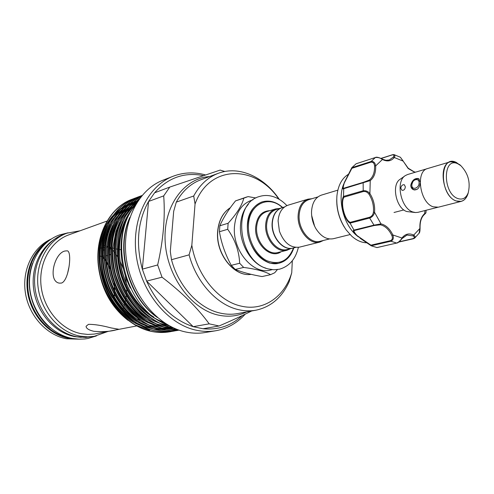 <?xml version="1.0" encoding="UTF-8"?>
<svg xmlns="http://www.w3.org/2000/svg" width="494" height="494" viewBox="0 0 494 494"><rect width="100%" height="100%" fill="white"/><g stroke="black" fill="none" stroke-linecap="round" stroke-linejoin="round"><path stroke-width="0.74" d="M61.157 235.836C42.632 242.968 30.48 265.63 33.654 289.169C36.717 312.714 54.704 332.993 74.934 336.655L81.251 337.346M123.062 308.88L123.37 308.052M123.469 307.781L123.858 306.675M124.192 305.656L124.525 304.57M124.612 304.261L124.92 303.131M125.21 301.976L125.532 300.543M125.606 300.179L126.328 295.708M126.378 295.264L126.507 293.986M126.637 292.269L126.742 289.447M126.742 288.829L126.723 287.249M126.6 284.63L125.241 275.417M123.457 269.137L119.968 260.943M118.714 258.646L117.918 257.3M117.591 256.769L116.028 254.398M115.028 253.002L114.262 251.989M113.984 251.631L112.743 250.112M111.842 249.069L111.045 248.192M110.792 247.92L110.106 247.198M113.799 299.599L114.015 298.351M114.231 296.9L114.46 294.832M114.503 294.344L114.602 292.893M114.67 290.923L114.608 287.551M114.565 286.742L114.367 284.47M113.601 279.536L111.49 271.996M109.582 267.384L108.575 265.346M108.192 264.636L106.482 261.709M105.401 260.06L104.574 258.887M104.283 258.492L102.999 256.831M44.293 244.604C30.443 256.213 24.225 278.147 29.609 298.333C34.975 318.525 51.302 334.524 69.123 337.791L69.969 337.939M32.61 263.253C24.132 284.779 32.098 313.733 50.394 327.893M403.123 160.976L400.399 157.259L394.014 154.616C395.039 155.147 395.132 156.11 394.298 157.506L393.323 157.08C394.416 155.443 394.033 154.727 392.156 154.937L381.195 158.469M348.344 174.32C341.836 178.328 338.019 185.577 336.896 196.069C336.124 208.437 339.236 219.737 346.226 229.969L351.654 236.095C356.526 240.424 361.528 242.659 366.671 242.795M358.286 236.842L356.081 235.002C343.311 223.924 337.279 198.977 343.719 184.058M371.118 245.734L356.779 235.552C353.525 232.081 352.593 230.266 353.982 230.099L350.104 223.226C344.367 220.318 339.958 202.491 343.478 196.433L343.738 188.696C342.348 189.721 342.564 187.627 344.374 182.41L351.697 167.935M351.821 167.682L371.111 161.47C373.643 161.242 375.162 162.711 375.681 165.879L374.563 165.928C374.316 163.248 373.131 161.995 371 162.156L351.882 168.3L351.851 167.639L356.155 163.742L375.533 157.469M120.95 249.674L119.326 249.513M117.319 249.149L116.047 248.859M114.028 248.334L112.848 248.007M110.823 247.414L109.742 247.093M107.698 246.487L106.716 246.197M104.654 245.617L103.771 245.376M314.641 226.271L311.652 215.403M350.067 234.57L333.419 238.707C326.904 239.899 321.112 236.626 316.049 228.889C313.066 223.807 311.56 218.323 311.516 212.426L311.547 211.339C312.214 202.67 315.505 197.26 321.427 195.105L337.847 190.147M284.519 206.967L281.994 207.727C276.288 209.783 273.077 214.834 272.355 222.88C271.206 236.731 283.21 251.088 293.084 248.031L295.64 247.395M311.961 198.705L308.04 199.15L288.021 205.195C282.13 207.326 278.82 212.568 278.085 220.929L279.431 231.235C283.976 242.937 290.682 248.235 299.555 247.13L319.853 242.079L323.447 240.461M308.04 199.15C302.137 201.293 298.833 206.634 298.135 215.18C297.036 229.901 309.621 245.259 319.853 242.079M317.914 196.915L308.75 199.669C303.02 201.743 299.821 206.924 299.148 215.211C298.086 229.475 310.281 244.357 320.192 241.27L329.479 238.954M292.967 248.062L292.849 248.093C282.982 251.15 270.978 236.793 272.126 222.948C272.849 214.902 276.06 209.851 281.765 207.795L281.876 207.764M246.728 196.983L235.508 200.897C228.506 209.586 223.282 217.873 219.842 225.764L219.422 231.735L227.709 229.296L228.123 223.263C236.811 213.704 242.035 205.343 243.795 198.18L248.062 196.593L255.892 197.989M272.194 269.662L270.502 270.051C253.144 275.115 232.211 250.396 234.471 226.456C235.866 212.747 241.486 204.047 251.329 200.36L252.977 199.829M290.577 248.661L287.002 250.248C276.825 253.391 264.481 238.682 265.686 224.48C266.445 216.236 269.761 211.055 275.633 208.931L279.524 208.474M292.849 248.093L287.31 249.476C277.449 252.52 265.488 238.269 266.655 224.511C267.39 216.52 270.601 211.494 276.294 209.444L281.765 207.795M189.097 254.855L191.833 245.271C196.742 275.121 218.305 301.173 240.893 306.052C263.53 311.646 284.532 296.82 291.738 272.768L289.206 281.611C282.093 297.394 271.021 306.922 255.991 310.189C250.353 311.22 244.549 311.053 238.583 309.682C217.243 305.033 196.464 282.58 189.097 254.855L171.492 259.702C178.68 286.767 199.175 308.639 220.33 313.128C226.24 314.45 232.001 314.598 237.602 313.573L255.991 310.189M51.37 238.954C33.314 246.765 21.872 269.397 25.336 292.473C28.695 315.555 46.51 335.198 66.492 338.779L78.941 339.174M224.869 171.486L220.126 170.09L169.775 187.084L163.705 195.883C165.311 217.323 163.298 240.35 157.66 264.963L162.032 277.196C181.835 292.337 197.551 307.886 209.184 323.836L219.058 325.984C231.402 320.705 242.258 315.709 251.644 310.992M245.215 314.159C237.089 323.15 227.24 328.689 215.687 330.764C209.493 331.795 203.145 331.641 196.643 330.295C168.269 324.607 141.667 292.948 136.4 256.46C130.966 219.972 147.613 185.892 173.166 176.234C183.638 172.289 194.414 171.856 205.498 174.932M242.239 315.586C231.235 325.793 218.15 330.183 202.991 328.751L193.203 326.676C173.042 319.914 157.518 304.73 146.619 281.117L142.328 269.156C135.628 243.727 137.696 221.164 148.552 201.453L154.597 192.802C168.25 177.587 184.534 171.863 203.442 175.623M215.687 330.764L205.103 332.53C198.94 333.555 192.629 333.413 186.164 332.091C157.957 326.522 131.608 295.35 126.452 259.381C121.135 223.418 137.74 189.745 163.174 180.125L173.166 176.234M135.029 198.279L132.022 199.273C109.365 207.634 94.292 236.947 98.93 268.254C103.351 299.401 126.797 326.651 152.325 331.486C158.302 332.666 164.224 332.752 170.097 331.74L171.646 331.437M169.955 331.764L169.819 331.789C163.946 332.802 158.024 332.715 152.047 331.536C126.526 326.707 103.085 299.463 98.67 268.335C94.033 237.04 109.106 207.733 131.756 199.378L133.374 198.798M135.165 198.236L136.721 197.816M136.857 197.785L138.45 197.421M138.592 197.39L140.222 197.087M130.453 288.07C117.831 263.747 117.998 232.211 130.268 211.901L136.078 203.88M130.268 211.901L135.961 204.09M139.364 198.909C121.24 213.241 113.107 243.295 120.363 271.601C127.711 300.235 149.676 323.045 172.956 327.75L173.375 327.837M173.771 328.016L172.665 327.806C149.287 323.082 127.242 300.086 119.993 271.305C112.823 242.85 121.221 212.766 139.561 198.631M141.13 196.6C120.814 208.641 109.841 238.8 116.102 268.668C122.345 298.703 145.1 323.564 169.436 328.387L176.901 329.337M177.087 329.405L169.146 328.442C144.742 323.607 121.932 298.598 115.775 268.477C109.582 238.503 120.764 208.351 141.222 196.482M141.883 195.673C120.116 205.689 106.784 235.675 112.218 266.674C117.51 297.641 140.821 324.126 165.947 329.023L178.513 329.936M178.587 329.967L165.663 329.072C140.481 324.175 117.127 297.567 111.91 266.538C106.543 235.459 120.054 205.498 141.92 195.636M179.094 330.14L170.683 330.665L162.211 329.696C136.511 324.768 112.836 297.092 108.316 265.506C103.579 233.755 118.702 204.084 141.469 195.692L141.741 195.587C118.968 203.985 103.845 233.662 108.581 265.426C113.107 297.024 136.789 324.712 162.489 329.646L170.813 330.61L179.081 330.134M139.981 196.285L138.474 196.828C115.738 205.214 100.628 234.767 105.333 266.383C109.822 297.826 133.423 325.367 159.068 330.264C165.076 331.462 171.023 331.554 176.92 330.535L178.501 330.227M176.778 330.56L176.636 330.585C170.745 331.604 164.792 331.511 158.79 330.313C133.152 325.416 109.551 297.888 105.068 266.457C100.362 234.86 115.473 205.313 138.203 196.933L139.851 196.34M136.727 197.52L135.233 198.057C112.533 206.43 97.442 235.866 102.116 267.322C106.568 298.617 130.095 326.015 155.678 330.875C161.674 332.067 167.608 332.153 173.493 331.141L175.055 330.838M173.351 331.165L173.209 331.19C167.33 332.203 161.396 332.116 155.4 330.924C129.823 326.065 106.303 298.679 101.85 267.402C97.182 235.953 112.274 206.529 134.967 198.156L136.597 197.575M136.733 197.532L138.264 197.05M61.404 283.081C68.95 280.987 72.408 251.199 67.209 250.829L65.097 250.995C54.315 252.872 47.523 281.179 59.255 283.124L61.404 283.081M141.018 320.26L137.598 319.062M130.533 315.543L128.533 314.264M112.379 297.728C105.444 286.977 101.739 275.146 101.258 262.234M105.018 238.991L106.488 235.49M136.665 325.941L94.126 334.092L87.827 334.432L81.442 333.734C61.559 330.085 43.929 309.862 41.156 286.613C38.266 263.364 50.592 241.27 68.962 234.792L106.858 221.114M88.482 324.342L86.08 326.268C86.129 328.393 88.698 330.066 93.78 331.295C102.684 332.024 110.193 331.542 116.3 329.856L118.795 329.251L111.002 327.899C101.968 325.466 94.459 324.286 88.482 324.342M107.711 331.53L94.187 336.352L87.734 336.865L80.084 336.136C59.391 332.376 41.002 311.387 38.081 287.199C35.037 263.012 47.832 239.998 66.918 233.199L80.003 230.803M95.243 336.167L85.579 337.47L76.866 336.76C56.23 333.03 37.915 312.152 35.018 288.088C31.999 264.024 44.769 241.121 63.806 234.335L66.918 233.199M76.521 339.026L68.814 338.328C49.635 334.858 32.32 316.66 28.022 294.609C23.663 272.571 32.9 249.939 49.363 240.319M246.697 311.899C237.904 316.203 228.413 317.265 218.225 315.079C191.32 309.361 166.879 276.294 165.157 241.387C163.181 206.461 183.787 178.235 209.468 176.58M99.837 255.948L100.98 256.46M133.386 202.281L130.515 203.269M130.237 203.374L126.785 204.905M126.439 205.078L121.777 207.82M121.271 208.165L113.645 214.779M112.706 215.81C104.073 225.758 99.208 238.367 98.108 253.632M98.392 266.272C101.369 289.188 111.224 307.188 127.952 320.273M134.955 324.774L149.701 330.307M135.084 205.615C106.525 238.898 126.365 311.004 167.929 324.996M129.879 217.397C114.892 249.032 128.366 298.018 157.432 317.537M110.736 249.217L109.662 248M107.643 247.167L106.605 247.235M104.339 249.303L104.092 250.341M68.74 267.958L67.579 273.417M109.44 255.157L110.705 254.157M171.492 259.702L170.3 251.452L173.678 211.333L176.302 202.126L193.716 195.988C199.835 184.744 208.036 177.179 218.329 173.295C239.145 165.379 264.241 176.92 279.308 199.397M169.775 187.084L154.597 192.802M157.66 264.963L142.328 269.156L148.552 201.453L163.705 195.883M209.184 323.836L193.203 326.676L146.619 281.117L162.032 277.196M202.991 328.751L219.058 325.984M103.005 257.244L104.308 258.961M104.605 259.375L105.438 260.579M106.531 262.289L108.303 265.414M108.699 266.186L109.761 268.433M113.978 283.476L114.238 285.964M114.299 286.829L114.41 290.398M114.361 292.436L114.275 293.911M114.238 294.412L114.021 296.542M113.811 298.024L113.601 299.278M292.312 260.764L291.738 272.768M191.833 245.271L195.044 204.041L193.716 195.988M218.329 173.295L200.792 179.791C190.573 183.651 182.41 191.098 176.302 202.126M278.801 199.094C255.799 164.465 209.228 164.193 195.044 204.041M219.422 231.735C221.429 243.419 225.381 254.614 231.266 265.327L235.237 269.446C242.4 272.324 251.341 274.695 262.055 276.566L270.576 274.658C265.259 271.496 256.281 269.088 243.653 267.421L239.664 263.253C239.108 251.069 235.125 239.751 227.709 229.296M277.412 269.588L274.713 272.762L270.576 274.658M235.508 200.897L243.795 198.18M228.123 223.263L219.842 225.764M235.237 269.446L243.653 267.421M239.664 263.253L231.266 265.327M396.88 243.005L376.996 247.574L371.229 245.814L370.938 245.178L390.501 240.646C392.44 239.701 392.884 237.966 391.835 235.44C388.926 229.463 385.129 225.912 380.436 224.801L374.199 225.517L354.748 230.42C353.296 230.612 354.081 232.341 357.088 235.607L370.938 245.178M360.157 238.287L371.173 245.784L390.927 241.226L390.501 240.646M419.919 228.389L420.079 228.271C420.017 231.118 419.702 232.754 419.128 233.174L419.9 228.185C419.641 221.466 421.24 216.6 424.692 213.581L425.952 212.865L424.593 214.303L424.982 210.543M376.817 247.587L396.583 243.085C399.01 242.029 400.801 240.337 401.955 238.015C405.123 233.934 409.007 232.94 413.608 235.027C415.121 236.033 415.466 237.071 414.633 238.139L413.003 238.633C414.732 237.836 414.713 236.916 412.947 235.879L406.976 235.045L402.073 238.33M392.588 154.696L394.014 154.616L392.588 154.696M413.762 171.745L408.186 168.522L403.178 161.118L394.298 157.506C391.149 161.223 387.191 161.884 382.424 159.494C380.294 157.876 377.922 157.222 375.317 157.53L356.038 163.798M343.478 196.433L362.911 190.826C365.628 190.363 367.962 191.277 369.901 193.562L368.956 194.185C367.431 192.08 365.517 191.203 363.214 191.555L343.96 197.174C340.286 202.843 344.497 219.836 350.184 222.337L350.104 223.226M382.405 159.241L385.925 160.303L389.247 159.994C387.129 160.674 384.795 160.346 382.239 159.006L382.424 159.494L375.681 165.879C375.897 172.672 374.082 177.574 370.241 180.576L343.738 188.696M363.214 191.555L363.139 182.768L363.454 182.28L369.327 180.044L370.241 180.576L369.901 193.562C373.544 199.366 375.094 205.615 374.557 212.309C373.884 215.156 372.254 217.064 369.66 218.033L350.073 223.146M353.982 230.099L373.668 225.208L380.991 223.881L380.436 224.801M350.184 222.337L369.586 217.249C371.766 216.397 373.044 214.717 373.427 212.198L374.557 212.309L380.991 223.881C385.87 225.048 389.828 228.741 392.854 234.965C393.885 238.046 393.243 240.133 390.927 241.226L396.725 243.085C397.905 243.029 399.665 241.529 402.011 238.59L398.751 241.961M365.492 181.675L344.238 188.084L343.75 188.615M351.882 168.3L344.293 182.971C342.966 187.109 342.904 188.832 344.108 188.14L344.145 188.121M343.96 197.174L343.484 196.513M363.436 182.286L344.238 188.084M371 162.156L371.111 161.47L375.409 157.487C376.342 156.82 378.62 157.327 382.239 159.006L381.911 158.982M424.402 214.402L424.593 214.303C421.382 217.033 419.881 221.689 420.079 228.271L412.947 235.879M391.835 235.44L392.854 234.965L401.955 238.015L402.011 238.59L406.976 235.045M354.748 230.42L354.031 230.161M411.848 184.972C411.582 190.622 419.178 188.523 419.079 182.916C419.295 177.235 411.73 179.439 411.848 184.972M416.979 189.474L413.923 189.677L413.108 189.177L412.126 187.806L411.706 185.546C412.564 180.588 414.874 178.359 418.646 178.859L419.283 179.236M457.765 198.532C462.594 200.095 466.095 198.15 468.256 192.685C470.652 182.342 468.176 173.338 460.828 165.675L457.747 163.749C442.68 156.32 442.488 193.358 457.765 198.532M468.244 192.74L467.744 194.401C465.348 200.465 461.464 202.639 456.092 200.916C439.092 195.204 439.339 154.035 456.086 162.322L460.785 165.638M461.038 165.854L456.086 162.285L450.343 161.81L427.705 168.516C415.275 171.023 419.752 202.768 433.201 206.807L438.351 207.19L461.229 201.373C464.749 200.342 467.126 197.359 468.349 192.425M450.343 161.81C437.943 164.28 442.63 196.742 456.092 200.953L461.229 201.373M405.339 186.825C405.018 189.375 403.901 190.536 401.98 190.295L400.745 188.128C401.282 185.651 402.48 184.528 404.333 184.75L405.339 186.825M420.159 183.212C419.499 188.195 417.282 190.369 413.503 189.733C411.761 188.93 410.841 187.448 410.755 185.281C412.076 180.329 414.62 178.081 418.381 178.538L420.172 181.971M415.238 212.525L406.803 211.537C396.071 208.437 391.155 184.435 400.159 179.266L405.123 175.753M437.585 207.344L417.998 212.321L415.522 212.544L412.861 211.975C400.819 208.487 395.256 181.366 405.358 175.586L407.599 174.518L426.97 168.775M336.729 199.539C336.649 209.431 339.174 218.607 344.299 227.067M230.328 207.708C222.998 212.457 218.817 220.355 217.786 231.39C215.612 253.663 234.23 277.128 251.168 274.355C234.07 277.153 215.483 253.743 217.644 231.495C218.675 220.417 222.905 212.482 230.34 207.696M265.889 268.156C251.304 264.204 238.985 243.351 240.522 224.671C241.152 216.261 243.758 209.487 248.334 204.349M282.426 207.597C268.779 194.704 249.291 203.861 248.488 224.863C247.531 239.355 255.806 255.373 266.871 260.715C279.308 265.371 288.187 261.11 293.516 247.926M293.671 247.889C290.978 256.17 286.131 261.258 279.141 263.166C263.975 267.674 245.623 245.895 247.525 224.832C248.71 212.723 253.626 205.066 262.277 201.855C269.341 199.903 276.158 201.78 282.722 207.505M275.633 208.931L266.581 211.667C260.721 213.779 257.399 218.916 256.627 227.079C255.392 241.134 267.668 255.657 277.826 252.533L287.002 250.248M281.154 251.705C270.749 259.523 254.114 243.764 255.67 227.049C256.936 216.489 261.666 211.031 269.866 210.672M165.039 323.224C144.631 315.493 130.255 299.383 121.913 274.905C115.016 252.101 118.739 226.629 130.83 210.981M169.368 325.812L160.118 323.379M158.358 322.699C119.437 309.053 101.455 243.178 127.335 212.42M128.465 210.981L136.535 203.133M171.684 327.022L169.362 326.88M168.652 326.812L156.407 323.934M154.634 323.243C116.084 309.516 98.343 244.493 123.871 213.846M125.007 212.395L133.781 203.948M134.343 203.54L137.635 201.398M172.832 327.584L172.307 327.615M171.875 327.633L165.749 327.497M165.033 327.429L152.732 324.49M150.954 323.786C112.762 309.973 95.262 245.802 120.443 215.261M121.573 213.791L130.373 205.263M130.935 204.856L135.998 201.706M136.369 201.515L138.135 200.65M172.851 327.843L168.744 328.244M168.312 328.263L162.168 328.102M161.452 328.035L149.095 325.033M147.298 324.317C109.477 310.43 92.211 247.093 117.041 216.668M118.183 215.18L126.995 206.572M127.557 206.159L132.627 202.991M132.997 202.793L136.653 201.095L133.528 202.299M136.943 200.978L138.246 200.484M171.406 328.127L169.633 328.43M169.312 328.473L165.206 328.862M164.774 328.881L158.617 328.708M157.901 328.634L145.483 325.577M143.686 324.842C106.229 310.88 89.192 248.371 113.676 218.058M114.818 216.557L123.654 207.869M124.216 207.449L129.286 204.257M129.656 204.059L133.306 202.355L130.206 203.553M133.596 202.237L136.579 201.163M168.028 328.738L166.132 329.06M165.817 329.103L161.711 329.479M161.272 329.498L155.104 329.307M154.381 329.226L141.914 326.108M140.098 325.367C103.005 311.331 86.197 249.637 110.341 219.441M111.483 217.922L120.338 209.153M120.907 208.727L125.976 205.516M126.347 205.313L129.99 203.602M130.28 203.479L131.781 202.904M163.391 322.119C126.637 309.584 106.803 249.365 127.866 216.421M172.622 327.479L171.826 327.503M171.344 327.516L164.28 327.059M163.421 326.935L155.326 324.929L147.286 321.471M144.693 320.019C113.552 302.964 99.467 251.397 117.109 221.51M118.554 219.003L123.5 212.179L129.292 206.467M129.947 205.936L135.628 202.065M136.035 201.83L138.048 200.774M172.888 327.849L169.522 328.405M169.183 328.448L164.7 328.751M164.218 328.757L157.117 328.257M156.252 328.121L148.064 326.034L139.944 322.452M137.307 320.946C107.031 303.872 93.391 253.99 110.316 224.48M111.761 221.905L116.714 214.939L122.549 209.098M123.204 208.561L128.897 204.627M129.305 204.393L133.219 202.435M136.9 201.015L138.153 200.626M169.374 328.485L166.009 329.035M165.675 329.072L161.192 329.362M160.711 329.368L153.585 328.85M152.714 328.708L144.476 326.577L136.319 322.934M133.67 321.396C103.82 304.323 90.396 255.262 106.97 225.949M108.414 223.337L113.373 216.304L119.227 210.395M119.881 209.851L125.581 205.893M125.989 205.658L129.897 203.682M413.2 238.75L398.868 242.017M381.065 158.407L392.23 154.813M374.199 225.517L369.66 218.033L369.586 217.249M373.427 212.198C373.946 205.77 372.451 199.761 368.956 194.185M369.327 180.044C373.019 177.167 374.767 172.462 374.563 165.928M389.247 159.994L393.323 157.08M399.152 241.794L413.003 238.633M392.156 154.937L380.985 158.37M96.41 335.926L87.963 338.476L84.684 338.958L79.12 339.18L72.396 338.464C51.215 334.629 32.802 313.616 29.906 289.459C26.886 265.315 39.816 242.011 59.478 234.934L68.042 232.81M157.388 317.5C128.712 297.24 115.584 249.532 129.86 217.446M298.37 247.358C295.622 259.103 289.286 266.396 279.357 269.236L273.855 269.773L268.236 268.921C238.682 262.524 231.143 203.843 259.35 196.532C264.031 195.074 268.798 195.149 273.657 196.766C278.536 198.446 282.945 201.391 286.878 205.609M278.221 263.382L269.872 263.135C259.245 259.461 252.008 250.316 248.161 235.7C245.987 222.627 247.482 208.857 261.375 202.139M415.473 172.184L414.015 171.739L408.161 168.17L400.406 157.265M336.846 204.078C337.377 210.753 339.119 217.101 342.083 223.109M104.469 247.537L103.468 247.685M102.536 247.827L101.573 247.969M101.319 248.007L100.486 248.13M107.445 255.552L106.198 255.725M104.197 256.009L102.993 256.176M102.06 256.306L101.245 256.423M153.795 317.018C139.438 308.17 128.965 293.455 122.37 272.873C119.221 260.813 118.591 248.995 120.487 237.416C122.061 229.111 125.772 220.336 126.847 218.657M149.873 317.426C146.341 315.289 142.13 311.751 137.233 306.817C129.465 298.222 123.661 288.107 119.807 276.479C114.021 255.102 115.059 236.62 122.907 221.022M124.309 218.404C127.637 212.198 133.713 206.072 134.979 205.189M146.082 317.877C132.546 309.627 122.395 295.146 115.615 274.429C113.354 265.599 112.434 256.781 112.854 247.976L115.843 231.563L119.425 222.572M120.826 219.916L125.717 212.636L131.521 206.541M132.182 205.973L136.962 202.441M142.321 318.321C128.576 309.213 118.69 295.276 112.663 276.51C106.877 258.56 109.798 235.842 115.979 224.109M117.381 221.411L122.271 214.05L128.094 207.888M138.598 318.76C133.504 314.937 131.472 314.27 122.154 303.075C116.51 295.27 112.231 286.613 109.316 277.109C106.766 267.507 105.827 257.924 106.494 248.371C108.439 234.082 110.366 230.822 112.564 225.628M113.966 222.893L118.856 215.452L124.704 209.215M134.905 319.186C121.073 309.547 111.409 295.597 105.907 277.338C100.807 260.103 103.067 239.541 109.186 227.147M110.588 224.369C113.527 218.953 117.109 214.347 121.345 210.537M131.25 319.606C117.269 310.423 105.852 292.176 102.03 275.572C98.25 258.51 99.522 242.869 105.84 228.648M107.235 225.838C110.168 220.361 113.762 215.699 118.017 211.846M293.825 247.852C291.108 256.127 286.211 261.233 279.141 263.166M419.128 233.18L414.633 238.139L413.361 238.75L398.788 242.079M426.112 210.259L425.952 212.865M344.374 182.403L351.808 167.707M403.851 209.925L394.027 212.482M414.108 189.752L414.849 190.036M418.646 178.859L419.116 179.044M460.828 165.675L459.513 164.465M468.256 192.685L467.744 194.401"/></g></svg>
